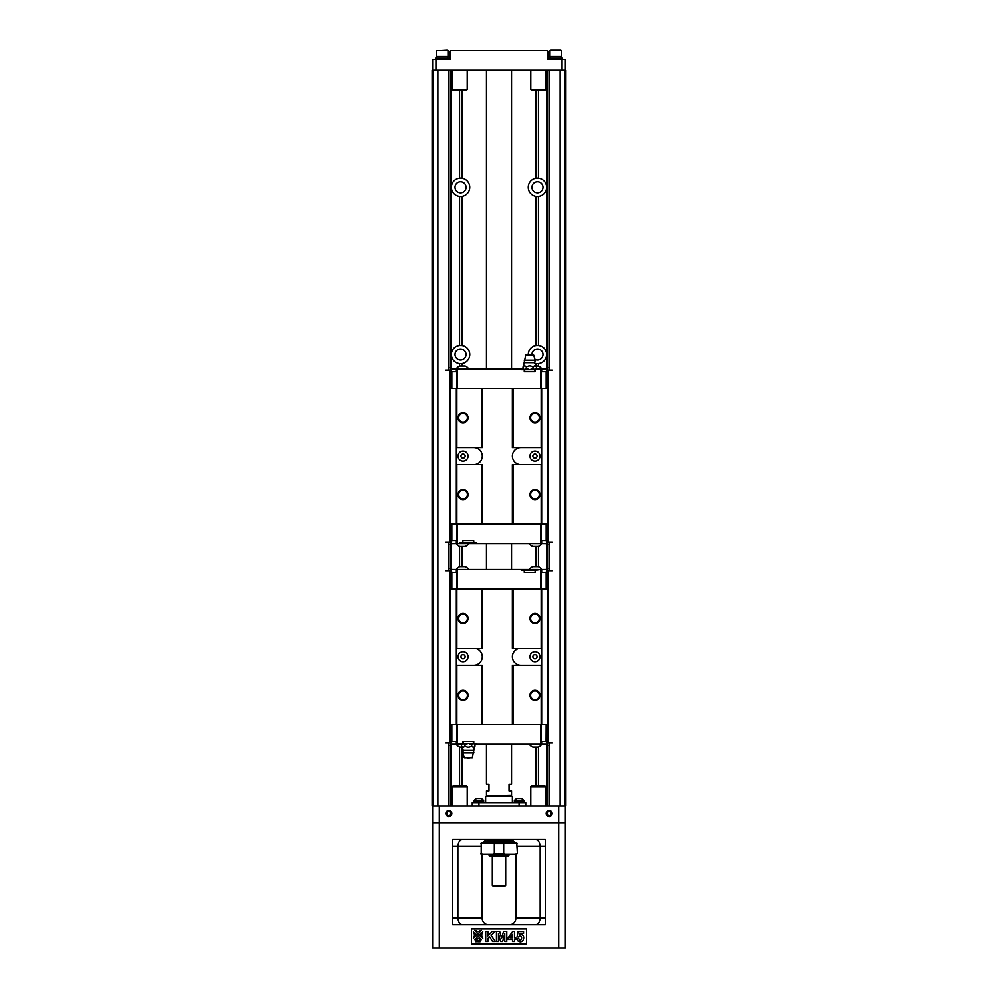 <?xml version="1.0" encoding="UTF-8"?>
<svg xmlns="http://www.w3.org/2000/svg" width="998" height="998" viewBox="0 0 998 998"><rect width="100%" height="100%" fill="white"/><g stroke="black" fill="none" stroke-linecap="round" stroke-linejoin="round"><path stroke-width="1.5" d="M546.068 741.277L546.156 724.548L541.64 724.548L541.64 589.119L456.36 589.119L456.36 724.548L451.844 724.548L451.844 741.277L457.196 741.277L457.196 744.121L462.885 743.285L462.885 741.277L473.751 741.277L473.751 743.285L476.757 743.285L476.757 744.121L540.804 744.121L540.804 741.277L546.068 741.277L547.74 745.281L545.731 744.121L540.804 744.121M456.36 589.119L451.844 589.119L451.844 572.403L450.871 572.403M541.64 589.119L546.156 589.119L546.156 572.403L547.129 572.403M541.64 724.548L456.36 724.548M541.64 665.367L512.373 665.367L512.373 724.548M512.373 589.119L512.373 648.313L541.64 648.313M473.751 665.367A8.533 8.533 0 0 0 482.284 656.834A8.533 8.533 0 0 0 473.751 648.313M481.448 724.548L481.448 665.367L482.284 665.367L482.284 724.548M520.906 648.313A8.533 8.533 0 0 0 512.373 656.834A8.533 8.533 0 0 0 520.906 665.367M482.284 589.119L482.284 648.313L481.448 648.313L481.448 589.119M468.062 618.386A5.015 5.015 0 0 1 460.54 622.727A5.015 5.015 0 0 1 460.54 614.032A5.015 5.015 0 0 1 468.062 618.386M456.859 589.119L456.859 648.313L481.448 648.313M468.062 695.294A5.015 5.015 0 0 1 460.54 699.635A5.015 5.015 0 0 1 460.54 690.953A5.015 5.015 0 0 1 468.062 695.294M481.448 665.367L456.859 665.367L456.859 724.548M541.141 589.119L541.141 648.313M541.141 665.367L541.141 724.548M539.968 618.386A5.015 5.015 0 0 1 532.445 622.727A5.015 5.015 0 0 1 532.445 614.032A5.015 5.015 0 0 1 539.968 618.386M513.209 589.119L513.209 648.313M539.968 695.294A5.015 5.015 0 0 1 532.445 699.635A5.015 5.015 0 0 1 532.445 690.953A5.015 5.015 0 0 1 539.968 695.294M513.209 665.367L513.209 724.548M467.401 618.386A4.341 4.341 0 0 0 460.876 614.618A4.341 4.341 0 0 0 460.876 622.141A4.341 4.341 0 0 0 467.401 618.386M539.294 618.386A4.341 4.341 0 0 0 532.77 614.618A4.341 4.341 0 0 0 532.77 622.141A4.341 4.341 0 0 0 539.294 618.386M539.294 695.294A4.341 4.341 0 0 0 532.77 691.527A4.341 4.341 0 0 0 532.77 699.062A4.341 4.341 0 0 0 539.294 695.294M467.401 695.294A4.341 4.341 0 0 0 460.876 691.527A4.341 4.341 0 0 0 460.876 699.062A4.341 4.341 0 0 0 467.401 695.294M539.968 656.834A5.015 5.015 0 0 1 532.445 661.175A5.015 5.015 0 0 1 532.445 652.492A5.015 5.015 0 0 1 539.968 656.834M468.062 656.834A5.015 5.015 0 0 1 460.54 661.175A5.015 5.015 0 0 1 460.54 652.492A5.015 5.015 0 0 1 468.062 656.834M532.857 656.834A2.096 2.096 0 0 1 534.953 654.75A2.096 2.096 0 0 1 537.036 656.834A2.096 2.096 0 0 1 534.953 658.93A2.096 2.096 0 0 1 532.857 656.834M537.036 656.834A2.096 2.096 0 0 0 533.905 655.025A2.096 2.096 0 0 0 533.905 658.643A2.096 2.096 0 0 0 537.036 656.834M460.964 656.834A2.096 2.096 0 0 1 463.047 654.75A2.096 2.096 0 0 1 465.143 656.834A2.096 2.096 0 0 1 463.047 658.93A2.096 2.096 0 0 1 460.964 656.834M465.143 656.834A2.096 2.096 0 0 0 462.012 655.025A2.096 2.096 0 0 0 462.012 658.643A2.096 2.096 0 0 0 465.143 656.834M546.156 741.277L547.129 741.277M451.844 741.277L450.871 741.277M541.303 724.548L541.303 741.277M540.467 724.548L540.804 741.277M457.533 724.548L457.196 741.277M456.697 724.548L456.697 741.277M476.757 744.121L474.724 744.121M461.912 744.121L459.878 744.121M457.196 744.121L452.269 744.121L450.26 745.281L451.932 741.277M541.64 741.277L541.64 744.121M456.36 744.121L456.36 741.277M473.838 752.804L462.798 752.804L464.394 757.993L472.254 757.993L475.073 744.533L473.451 743.285L463.184 743.285L461.563 744.533L462.461 743.285M456.236 744.121A7.46 7.46 0 0 0 459.754 746.953L462.373 746.953M529.302 744.121A7.46 7.46 0 0 0 532.82 746.953L538.246 746.953A7.46 7.46 0 0 0 541.764 744.121M546.156 572.403L540.804 572.403L540.804 569.559L535.115 570.394L535.115 572.403L524.249 572.403L524.249 570.394L521.243 570.394L521.243 569.559L457.196 569.559L457.196 572.403L451.932 572.403L450.26 568.386L452.269 569.559L457.196 569.559M456.697 589.119L456.697 572.403M457.533 589.119L457.196 572.403M540.467 589.119L540.804 572.403M541.303 589.119L541.303 572.403M521.243 569.559L538.122 569.559M540.804 569.559L545.731 569.559L547.74 568.386L546.068 572.403M456.36 572.403L456.36 569.559M541.64 569.559L541.64 572.403M535.115 570.394L524.249 570.394M541.764 569.559A7.46 7.46 0 0 0 538.246 566.714L532.82 566.714A7.46 7.46 0 0 0 529.302 569.559M468.698 569.559A7.46 7.46 0 0 0 465.18 566.714L459.754 566.714A7.46 7.46 0 0 0 456.236 569.559M546.156 740.94L547.827 742.861L547.827 570.806L552.505 570.806M546.156 572.74L547.827 570.806M547.827 742.861L552.505 742.861M451.844 572.74L450.173 570.806L450.173 742.861L445.495 742.861M451.844 740.94L450.173 742.861M450.173 570.806L445.495 570.806M463.297 741.277L463.297 743.285L468.187 743.285L464.943 744.533L464.943 745.868C463.808 747.44 462.685 747.44 461.563 745.868L461.563 744.533M471.692 744.533L468.449 743.285L473.314 743.285L471.692 744.533L471.692 745.868C469.434 747.44 467.189 747.44 464.943 745.868M475.073 745.868C473.95 747.44 472.815 747.44 471.692 745.868M463.322 743.285L464.943 744.533M473.339 750.296L463.297 750.296L461.563 745.868M462.798 752.804L463.297 750.296M558.693 948.1L558.693 805.985L565.878 805.985L565.878 70.297L432.122 70.297L432.122 805.985L439.307 805.985L439.307 822.701L565.379 822.701L565.379 948.1L432.621 948.1L432.621 805.985M565.13 70.297L565.13 805.985M560.115 70.297L560.115 805.985M547.49 70.297L547.49 367.751M547.49 368.349L547.49 370.196M547.49 542.201L547.49 544.047M547.49 544.646L547.49 568.386M547.49 568.985L547.49 570.831M547.49 742.836L547.49 744.683M547.49 745.281L547.49 805.985M546.505 70.297L546.505 185.715A9.194 9.194 0 0 1 546.505 188.959L546.505 185.715C545.469 181.436 542.787 178.929 538.433 178.193L536.076 178.243A9.194 9.194 0 0 0 536.076 196.431L538.433 196.481C542.787 195.745 545.469 193.238 546.505 188.959L546.505 352.918A9.194 9.194 0 0 1 546.505 356.161L546.505 352.918C545.469 348.639 542.787 346.131 538.433 345.395L536.076 345.445A9.194 9.194 0 0 0 528.279 355.039M461.924 366.079L461.924 363.634A9.194 9.194 0 0 1 459.567 363.684L461.924 363.634A9.194 9.194 0 0 0 461.924 345.445A9.194 9.194 0 0 0 459.567 345.395L459.567 196.481A9.194 9.194 0 0 0 469.746 187.337A9.194 9.194 0 0 0 461.924 178.243L459.567 178.193C455.213 178.929 452.531 181.436 451.495 185.715L451.495 188.959C452.531 193.238 455.213 195.745 459.567 196.481L461.924 196.431L461.924 345.445L459.567 345.395C455.213 346.131 452.531 348.639 451.495 352.918L451.495 356.161A9.194 9.194 0 0 1 451.495 352.918L451.495 188.959A9.194 9.194 0 0 1 451.495 185.715L451.495 70.297M534.728 363.322A9.194 9.194 0 0 0 536.076 363.634L538.433 363.684A9.194 9.194 0 0 1 536.076 363.634L536.076 366.079M542.974 187.337A5.514 5.514 0 0 1 534.703 192.115A5.514 5.514 0 0 1 534.703 182.559A5.514 5.514 0 0 1 542.974 187.337M466.066 187.337A5.514 5.514 0 0 1 457.783 192.115A5.514 5.514 0 0 1 457.783 182.559A5.514 5.514 0 0 1 466.066 187.337M432.87 70.297L432.87 805.985M437.885 70.297L437.885 805.985M450.51 70.297L450.51 367.751M450.51 368.349L450.51 370.196M450.51 542.201L450.51 544.047M450.51 544.646L450.51 568.386M450.51 568.985L450.51 570.831M450.51 742.836L450.51 744.683M450.51 745.281L450.51 805.985M455.026 354.539A5.514 5.514 0 0 1 463.297 349.762A5.514 5.514 0 0 1 463.297 359.317A5.514 5.514 0 0 1 455.026 354.539M432.621 822.701L439.307 822.701L439.307 948.1M462.211 924.697L452.68 924.697L452.68 917.998L481.947 917.998C482.67 922.364 484.903 924.597 488.633 924.697M462.972 839.418C460.066 839.468 458.369 841.701 457.882 846.104L457.882 917.998C458.369 922.414 460.066 924.635 462.972 924.697M481.947 854.463L481.947 917.998M485.627 840.129L482.857 842.761M545.32 846.104L540.143 846.104L540.143 917.998L545.32 917.998L545.32 924.697L545.32 839.418L452.68 839.418L452.68 924.697L459.379 924.697M526.582 928.876L471.418 928.876L471.418 943.921L526.582 943.921L526.582 928.876M538.621 924.697L452.68 924.697M479.265 941.663L479.714 939.991L480.525 939.991L480.088 941.663L479.265 941.663M477.68 940.128L478.179 941.139L479.564 939.991L479.09 941.663L478.254 941.663L478.89 940.278L477.88 941.663L477.73 940.253L477.019 941.663L477.68 940.128M473.351 931.808L477.032 934.976L473.351 938.145L474.661 934.976L473.351 931.808M478.079 933.928L481.248 930.261L478.079 931.571L474.911 930.261L478.079 933.928M519.347 935.026C526.258 932.294 524.324 945.143 517.925 940.84L516.814 938.831L518.848 938.631C521.081 943.921 523.788 933.554 518.723 936.96L517.051 936.735L518.112 931.521L523.538 931.521L523.538 933.317L519.659 933.317L519.347 935.026M487.86 938.382L487.86 941.413L485.702 941.413L485.702 931.384L487.86 931.384L487.86 935.837L492.226 931.384L495.133 931.384L491.103 935.288L495.345 941.413L492.55 941.413L489.606 936.698L487.86 938.382M514.469 939.392L514.469 941.413L512.485 941.413L512.485 939.392L508.107 939.392L508.107 937.708L512.747 931.334L514.469 931.334L514.469 937.708L515.804 937.708L515.804 939.392L514.469 939.392M510.028 937.708L512.485 937.708L512.485 934.278L510.028 937.708M498.439 933.517L498.439 941.413L496.443 941.413L496.443 931.384L499.674 931.384L501.607 938.22L503.528 931.384L506.772 931.384L506.772 941.413L504.763 941.413L504.763 933.517L502.643 941.413L500.559 941.413L498.439 933.517M481.485 934.976L482.795 938.145L479.127 934.976L482.795 931.808L481.485 934.976M478.079 936.037L481.248 939.704L478.079 938.394L474.911 939.704L478.079 936.037M475.934 940.029L476.308 941.663L475.485 941.663L475.934 940.029M476.508 940.091L476.308 940.802L476.508 940.091M545.32 924.697L535.789 924.697M516.053 854.463L516.053 917.998L540.143 917.998C539.656 922.414 537.959 924.647 535.04 924.697M517.388 846.104L540.143 846.104C539.656 841.688 537.959 839.468 535.04 839.418M515.155 842.761L512.373 840.141M516.053 917.998C515.342 922.377 513.109 924.61 509.367 924.697M565.379 805.985L565.379 822.701M552.156 813.507A2.994 2.994 0 0 1 547.665 816.102A2.994 2.994 0 0 1 547.665 810.912A2.994 2.994 0 0 1 552.156 813.507M451.832 813.507A2.994 2.994 0 0 1 447.341 816.102A2.994 2.994 0 0 1 447.341 810.912A2.994 2.994 0 0 1 451.832 813.507M558.693 805.985L439.307 805.985M450.934 813.507A2.096 2.096 0 0 0 447.79 811.698A2.096 2.096 0 0 0 447.79 815.316A2.096 2.096 0 0 0 450.934 813.507M551.245 813.507A2.096 2.096 0 0 0 548.114 811.698A2.096 2.096 0 0 0 548.114 815.316A2.096 2.096 0 0 0 551.245 813.507M486.126 841.089L512.373 840.59L512.373 839.418M484.953 841.089L513.209 841.264L484.953 841.089M484.791 841.264L484.791 842.761M481.211 843.597L481.211 853.627L481.211 843.597L482.483 842.761L481.448 842.761L516.552 842.761L515.517 842.761L516.789 843.597L517.388 853.627L515.517 854.463L516.552 854.463M516.789 853.627L515.517 854.463L481.448 854.463L482.483 854.463L481.211 853.627M509.03 855.298L508.194 856.134L489.806 856.134L488.97 855.298L509.03 855.298L509.03 854.463L504.951 854.463L503.678 853.627L503.678 843.597L494.322 843.597L493.049 842.761M494.322 843.597L494.322 853.627L493.049 854.463L488.97 854.463L488.97 855.298M505.687 885.401L504.851 886.236L493.149 886.236L492.313 885.401L505.687 885.401L505.687 856.134M504.951 842.761L503.678 843.597M531.959 355.039A5.514 5.514 0 0 1 538.309 349.088A5.514 5.514 0 0 1 542.712 356.236A5.514 5.514 0 0 1 534.965 359.467M536.076 345.445A9.194 9.194 0 0 1 538.433 345.395L538.433 196.481A9.194 9.194 0 0 1 536.076 196.431L536.076 345.445M538.433 366.154L538.433 363.684C542.787 362.948 545.469 360.44 546.505 356.161L546.505 368.137M451.495 368.137L451.495 356.161C452.531 360.44 455.213 362.948 459.567 363.684L459.567 366.154M472.254 805.985L472.254 802.641L525.746 802.641L525.746 805.985M483.369 802.641L483.369 801.294M483.668 800.658L483.668 801.294L474.137 801.294L474.137 800.658L483.668 800.658A5.726 5.726 0 0 0 481.073 798.537L476.732 798.537A5.726 5.726 0 0 0 474.137 800.658M512.373 802.641L512.373 796.454L485.627 796.454L485.627 802.641M485.627 796.454L512.373 796.454M486.962 795.942L511.537 795.443L511.537 790.927L509.03 790.927L509.03 784.241L511.537 784.241L511.537 744.121M486.463 744.121L486.463 784.241L488.97 784.241L488.97 790.927L486.463 790.927L486.463 795.443M523.576 802.641L523.576 801.294M523.863 800.658L523.863 801.294L514.332 801.294L514.332 800.658L523.863 800.658A5.726 5.726 0 0 0 521.268 798.537L516.927 798.537A5.726 5.726 0 0 0 514.332 800.658M545.819 786.748L530.774 786.748L531.61 785.913L544.983 785.913L545.819 786.748L545.819 805.985M538.346 785.75L543.611 785.913M534.791 785.75L533.082 785.913M467.226 786.748L452.181 786.748L453.017 785.913L466.39 785.913L467.226 786.748L467.226 805.985M456.211 785.913L465.031 785.913M456.211 785.75L454.489 785.913M461.924 90.531L461.924 178.243A9.194 9.194 0 0 0 459.567 178.193L459.567 90.531M536.5 178.193A9.194 9.194 0 0 0 536.076 178.243L536.076 90.531M538.433 90.531L538.433 178.193A9.194 9.194 0 0 0 537.46 178.143M565.379 70.297L565.379 59.431L547.827 59.431L547.827 51.908A1.672 1.672 0 0 0 546.156 50.237L451.844 50.237A1.672 1.672 0 0 0 450.173 51.908L450.173 59.431L435.964 59.431L435.964 70.297M432.621 70.297L432.621 59.431L435.964 59.431M562.535 59.431L562.535 58.258L549.162 58.258L549.162 59.431L549.162 58.258M561.699 56.587L549.998 56.587L549.998 50.574L561.699 50.574L561.699 56.587L561.699 50.574L560.751 49.9L561.699 50.574M549.998 56.587L549.998 50.574L550.946 49.9L560.751 49.9M435.465 59.431L435.465 58.258L448.838 58.258L448.838 59.431M448.002 56.587L436.301 56.587L436.301 50.574L448.002 50.574L448.002 56.587M447.054 49.9L448.002 50.574L447.054 49.9L436.301 50.574M452.181 70.297L452.181 89.521L467.226 89.521L467.226 70.297M530.774 70.297L530.774 89.521L545.819 89.521L545.819 70.297M467.226 89.521L466.39 90.356L453.017 90.356L452.181 89.521M454.489 90.356L456.211 90.356M456.211 90.531L463.309 90.356M465.031 90.356L463.309 90.531M545.819 89.521L544.983 90.356L531.61 90.356L530.774 89.521M533.082 90.356L534.791 90.356M534.791 90.531L541.889 90.356M543.611 90.356L541.889 90.531M541.64 388.484L456.36 388.484L456.36 523.913L451.844 523.913L451.844 540.629L457.196 540.629L457.196 543.473L459.878 543.473L459.878 542.638L476.757 542.638L476.757 543.473L540.804 543.473L540.804 540.629L546.156 540.629L546.156 523.913L541.64 523.913L541.64 388.484L546.156 388.484L546.156 371.755L540.804 371.755L540.804 368.923L535.115 369.759L535.115 371.755L524.249 371.755L524.249 369.759L521.243 369.759L521.243 368.923L457.196 368.923L457.196 371.755L451.932 371.755L450.26 367.751L452.269 368.923L457.196 368.923M456.36 388.484L451.844 388.484L451.844 371.755L450.871 371.755M541.64 523.913L456.36 523.913M541.64 464.719L512.373 464.719L512.373 523.913M512.373 388.484L512.373 447.665L541.64 447.665M473.751 464.719A8.533 8.533 0 0 0 482.284 456.198A8.533 8.533 0 0 0 473.751 447.665M481.448 523.913L481.448 464.719L482.284 464.719L482.284 523.913M520.906 447.665A8.533 8.533 0 0 0 512.373 456.198A8.533 8.533 0 0 0 520.906 464.719M482.284 388.484L482.284 447.665L481.448 447.665L481.448 388.484M468.062 417.738A5.015 5.015 0 0 1 460.54 422.079A5.015 5.015 0 0 1 460.54 413.397A5.015 5.015 0 0 1 468.062 417.738M456.859 388.484L456.859 447.665L481.448 447.665M468.062 494.659A5.015 5.015 0 0 1 460.54 499A5.015 5.015 0 0 1 460.54 490.305A5.015 5.015 0 0 1 468.062 494.659M481.448 464.719L456.859 464.719L456.859 523.913M541.141 388.484L541.141 447.665M541.141 464.719L541.141 523.913M539.968 417.738A5.015 5.015 0 0 1 532.445 422.079A5.015 5.015 0 0 1 532.445 413.397A5.015 5.015 0 0 1 539.968 417.738M513.209 388.484L513.209 447.665M539.968 494.659A5.015 5.015 0 0 1 532.445 499A5.015 5.015 0 0 1 532.445 490.305A5.015 5.015 0 0 1 539.968 494.659M513.209 464.719L513.209 523.913M467.401 417.738A4.341 4.341 0 0 0 460.876 413.97A4.341 4.341 0 0 0 460.876 421.505A4.341 4.341 0 0 0 467.401 417.738M539.294 417.738A4.341 4.341 0 0 0 532.77 413.97A4.341 4.341 0 0 0 532.77 421.505A4.341 4.341 0 0 0 539.294 417.738M539.294 494.659A4.341 4.341 0 0 0 532.77 490.891A4.341 4.341 0 0 0 532.77 498.414A4.341 4.341 0 0 0 539.294 494.659M467.401 494.659A4.341 4.341 0 0 0 460.876 490.891A4.341 4.341 0 0 0 460.876 498.414A4.341 4.341 0 0 0 467.401 494.659M539.968 456.198A5.015 5.015 0 0 1 532.445 460.54A5.015 5.015 0 0 1 532.445 451.857A5.015 5.015 0 0 1 539.968 456.198M468.062 456.198A5.015 5.015 0 0 1 460.54 460.54A5.015 5.015 0 0 1 460.54 451.857A5.015 5.015 0 0 1 468.062 456.198M532.857 456.198A2.096 2.096 0 0 1 534.953 454.102A2.096 2.096 0 0 1 537.036 456.198A2.096 2.096 0 0 1 534.953 458.282A2.096 2.096 0 0 1 532.857 456.198M537.036 456.198A2.096 2.096 0 0 0 533.905 454.389A2.096 2.096 0 0 0 533.905 458.007A2.096 2.096 0 0 0 537.036 456.198M460.964 456.198A2.096 2.096 0 0 1 463.047 454.102A2.096 2.096 0 0 1 465.143 456.198A2.096 2.096 0 0 1 463.047 458.282A2.096 2.096 0 0 1 460.964 456.198M465.143 456.198A2.096 2.096 0 0 0 462.012 454.389A2.096 2.096 0 0 0 462.012 458.007A2.096 2.096 0 0 0 465.143 456.198M462.885 542.638L462.885 540.629L473.751 540.629L473.751 542.638M546.156 540.629L547.129 540.629M451.844 540.629L450.871 540.629M541.303 523.913L541.303 540.629M540.467 523.913L540.804 540.629M457.533 523.913L457.196 540.629M456.697 523.913L456.697 540.629M546.156 371.755L547.129 371.755M546.068 540.629L547.74 544.646L545.731 543.473L540.804 543.473M476.757 543.473L459.878 543.473M457.196 543.473L452.269 543.473L450.26 544.646L451.932 540.629M541.64 540.629L541.64 543.473M456.36 543.473L456.36 540.629M456.236 543.473A7.46 7.46 0 0 0 459.754 546.318L465.18 546.318A7.46 7.46 0 0 0 468.698 543.473M529.302 543.473A7.46 7.46 0 0 0 532.82 546.318L538.246 546.318A7.46 7.46 0 0 0 541.764 543.473M456.697 388.484L456.697 371.755M457.533 388.484L457.196 371.755M540.467 388.484L540.804 371.755M541.303 388.484L541.303 371.755M521.243 368.923L523.276 368.923M536.088 368.923L538.122 368.923M540.804 368.923L545.731 368.923L547.74 367.751L546.068 371.755M456.36 371.755L456.36 368.923M541.64 368.923L541.64 371.755M524.162 360.228L535.202 360.228L533.606 355.039L525.746 355.039L522.927 368.499L524.549 369.759L534.816 369.759L536.437 368.499L535.539 369.759M541.764 368.923A7.46 7.46 0 0 0 538.246 366.079L535.627 366.079M468.698 368.923A7.46 7.46 0 0 0 465.18 366.079L459.754 366.079A7.46 7.46 0 0 0 456.236 368.923M546.156 540.292L547.827 542.226L547.827 370.171L552.505 370.171M546.156 372.092L547.827 370.171M547.827 542.226L552.505 542.226M451.844 372.092L450.173 370.171L450.173 542.226L445.495 542.226M451.844 540.292L450.173 542.226M450.173 370.171L445.495 370.171M534.703 371.755L534.703 369.759L529.813 369.759L533.057 368.499L533.057 367.164C534.192 365.592 535.315 365.592 536.437 367.164L536.437 368.499M526.308 368.499L529.551 369.759L524.686 369.759L526.308 368.499L526.308 367.164C528.566 365.592 530.811 365.592 533.057 367.164M522.927 367.164C524.05 365.592 525.185 365.592 526.308 367.164M534.679 369.759L533.057 368.499M524.661 362.736L534.703 362.736L536.437 367.164M535.202 360.228L534.703 362.736M549.162 70.297L549.162 370.171M549.162 542.226L549.162 570.806M549.162 742.861L549.162 805.985M546.505 744.895L546.505 805.985M546.505 544.247L546.505 568.785M461.924 546.318L461.924 566.714M461.924 746.953L461.924 785.75M536.076 746.953L536.076 785.75M536.076 546.318L536.076 566.714M448.838 70.297L448.838 370.171M448.838 542.226L448.838 570.806M448.838 742.861L448.838 805.985M451.495 544.247L451.495 568.785M451.495 744.895L451.495 805.985M480.612 846.104L452.68 846.104M517.388 853.627L516.789 843.597M494.322 853.627L503.678 853.627M538.433 746.878L538.433 785.75M538.433 546.243L538.433 566.789M459.567 746.878L459.567 785.75M459.567 546.243L459.567 566.789M519.06 805.985L519.06 802.641M478.94 802.641L478.94 805.985M562.036 59.431L562.036 70.297M466.927 757.993A2.507 2.507 0 0 0 469.709 757.993M474.175 743.285L475.073 744.533M473.339 741.277L473.339 743.285M485.627 840.59L485.627 839.418M513.209 841.264L513.209 842.761M492.313 885.401L492.313 856.134M480.612 853.627L481.448 854.463M517.388 843.597L516.552 842.761M480.612 843.597L481.448 842.761M474.424 802.641L474.424 801.294M511.537 569.559L511.537 543.473M511.537 368.923L511.537 70.297M486.463 569.559L486.463 543.473M486.463 368.923L486.463 70.297M514.631 802.641L514.631 801.294M530.774 786.748L530.774 805.985M452.181 786.748L452.181 805.985M561.537 58.258L561.537 56.587M550.16 58.258L550.16 56.587L550.16 58.258M447.84 58.258L447.84 56.587M436.463 58.258L436.463 56.587M531.073 355.039A2.507 2.507 0 0 0 528.291 355.039M523.825 369.759L522.927 368.499M524.661 371.755L524.661 369.759"/></g></svg>
